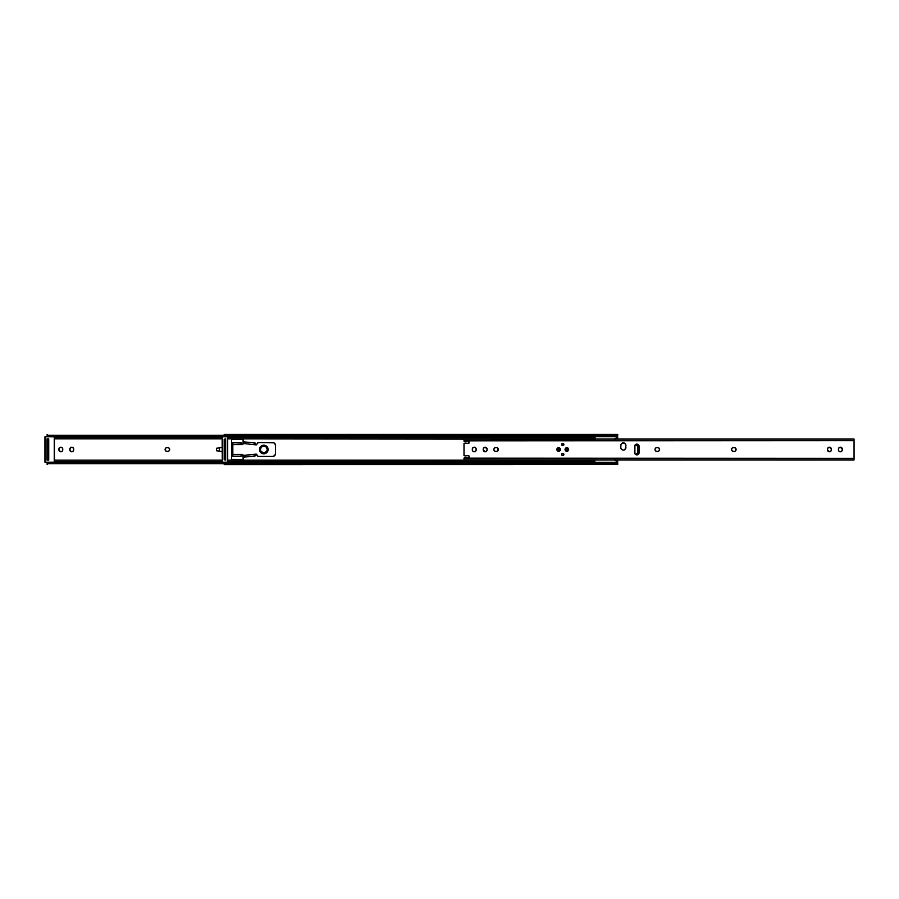 <?xml version="1.0" encoding="UTF-8"?>
<svg xmlns="http://www.w3.org/2000/svg" width="899" height="899" viewBox="0 0 899 899"><rect width="100%" height="100%" fill="white"/><g stroke="black" fill="none" stroke-linecap="round" stroke-linejoin="round"><path stroke-width="1.35" d="M47.58 439.6A1.124 1.124 0 0 0 48.456 439.173A1.124 1.124 0 0 1 47.58 439.6L48.625 438.881M165.101 449.5A1.933 1.933 0 0 0 167.034 451.433A1.933 1.933 0 0 1 165.101 449.5L165.663 448.129L167.034 447.567L168.798 447.893L169.664 449.5L169.091 450.871L167.72 451.433L165.955 451.107L165.101 449.5A1.933 1.933 0 0 1 167.034 447.567L167.72 447.567A1.933 1.933 0 0 1 169.664 449.5A1.933 1.933 0 0 1 167.72 451.433A1.933 1.933 0 0 0 169.091 448.129A1.933 1.933 0 0 0 167.72 447.567M47.905 459.445A1.124 1.124 0 0 0 47.58 459.4A1.124 1.124 0 0 1 48.456 459.827A1.124 1.124 0 0 0 47.905 459.445L48.625 460.119M54.412 460.119L222.12 460.119L54.412 460.119M222.12 438.881L54.412 438.881L222.12 438.881M69.976 448.41A1.933 1.933 0 0 1 70.144 448.084L69.965 448.41A1.933 1.933 0 0 0 69.819 449.152L70.684 447.545L72.504 447.365L73.549 448.41L73.549 450.59L72.504 451.635L71.021 451.635L69.819 449.152A1.933 1.933 0 0 1 71.763 447.219A1.933 1.933 0 0 1 73.696 449.152L73.662 448.781M62.188 447.781A1.933 1.933 0 0 0 58.896 449.152L59.75 447.545L61.57 447.365L62.615 448.41L62.615 450.59L61.57 451.635L60.087 451.635L58.896 449.152A1.933 1.933 0 0 1 60.829 447.219A1.933 1.933 0 0 1 62.761 449.152A1.933 1.933 0 0 0 62.2 447.792M216.524 450.781L217.446 450.792L216.445 450.702L216.445 448.298L217.446 448.208L216.524 448.219M216.434 448.354L222.12 447.297L216.434 448.354L216.58 450.792L219.367 451.073L219.367 447.927L222.12 447.297M166.652 451.399L167.72 451.433M73.662 450.219L73.696 449.152A1.933 1.933 0 0 0 73.37 448.084L73.134 447.792M72.134 447.252L71.381 447.252M71.021 447.365L70.684 447.545A1.933 1.933 0 0 0 70.156 448.073M69.965 450.59L70.144 450.916A1.933 1.933 0 0 1 69.819 449.848L69.819 449.152M71.021 451.635L72.134 451.748M73.134 451.208L73.37 450.916A1.933 1.933 0 0 0 73.696 449.848A1.933 1.933 0 0 1 71.763 451.781A1.933 1.933 0 0 1 69.819 449.848M62.761 449.152L62.761 449.848A1.933 1.933 0 0 1 60.829 451.781A1.933 1.933 0 0 1 58.896 449.848A1.933 1.933 0 0 0 59.042 450.579L59.222 450.916A1.933 1.933 0 0 0 62.188 451.219M54.412 437.42L222.12 437.42L54.412 437.42M47.141 435.981L47.141 434.352L47.141 435.981L48.085 436.285A2.585 1.82 0 0 0 48.827 436.588L47.4 436.723L47.197 435.689L48.085 436.285L47.164 436.285M47.209 462.558L48.085 462.715L47.197 463.311L48.849 462.401A2.585 1.82 180 0 0 48.085 462.715L47.141 463.019L47.141 464.693L47.209 462.558M222.12 461.58L54.412 461.58L222.12 461.58M47.141 439.6L47.141 459.4L48.524 459.4L47.141 459.4L47.141 456.816L48.524 456.816L48.524 439.6L47.141 439.6L48.524 439.6L48.524 442.184L47.141 442.184L47.141 456.816L48.524 456.816L48.524 442.184L47.141 442.184L47.141 439.6M222.12 436.7L54.243 436.7L222.12 436.7M224.222 435.981L224.222 434.352L224.222 436.116L49.726 435.734L49.726 436.7L49.726 435.734L224.278 435.689L225.166 436.285L224.48 436.723L224.278 435.689L225.166 436.285L224.289 436.442M224.222 435.318L49.726 435.734A2.585 1.82 180 0 1 48.085 435.318L224.222 435.318M48.085 463.682L224.222 463.682L48.085 463.682A2.585 1.82 0 0 1 49.726 463.266L48.085 463.682M224.222 463.266L49.726 463.266L225.166 462.715L224.222 463.019L224.222 464.693L224.244 462.715L225.93 462.401A2.585 1.82 180 0 0 225.166 462.715L224.244 463.277M222.12 462.3L54.243 462.3L222.12 462.3M49.726 462.3L49.726 463.266L49.726 462.3M47.276 463.277L49.164 463.311M62.2 451.208A1.933 1.933 0 0 0 62.761 449.848M58.896 449.848L58.896 449.152M73.37 448.073A1.933 1.933 0 0 0 70.684 447.545M70.156 450.927A1.933 1.933 0 0 0 73.37 450.927M216.434 450.646L222.12 451.703L219.367 451.073L219.367 447.927M232.83 448.208L231.537 448.208L232.83 448.208M231.537 450.792L232.83 450.792L231.537 450.792M48.524 459.4L48.524 456.816L48.524 459.4M224.66 439.6A1.124 1.124 0 0 0 225.537 439.173A1.124 1.124 0 0 1 224.649 439.6L225.705 438.881M617.186 437.195L616.545 437.633L617.714 437.42L617.714 439.072L614.77 438.881L616.871 437.408L617.714 437.42L617.714 438.881L614.298 439.206L616.231 437.858M227.705 437.42L594.823 437.42L227.705 437.42M594.823 436.341L594.823 438.869L227.705 438.881L595.363 439.195L594.823 436.7M615.309 460.49L614.298 459.794L617.714 460.119L617.366 462.715L617.714 461.58L614.759 460.108L617.714 460.119L617.714 461.58L616.871 461.592M594.823 461.58L227.705 461.58L594.823 461.58M594.823 460.221L227.705 460.119L594.823 460.119L594.823 462.3M224.986 459.445A1.124 1.124 0 0 0 224.66 459.4A1.124 1.124 0 0 1 225.537 459.827A1.124 1.124 0 0 0 224.986 459.445L225.705 460.119M243.157 459.445L243.157 457.231L243.056 459.603L231.537 459.445L231.549 439.499L243.056 439.397L243.157 441.769L243.157 439.555M617.714 437.42L617.366 436.285L617.714 437.42M617.714 435.981L617.714 434.307L617.714 435.981M617.579 435.723L615.13 436.7A2.585 1.82 0 0 0 616.781 436.285L617.658 435.689L615.703 435.689M243.112 439.442L231.717 439.386M617.276 463.052L616.781 462.715A2.585 1.82 180 0 0 615.13 462.3L227.537 462.3L615.13 462.3L617.276 463.052M617.692 463.277L617.714 464.648L617.714 462.715L615.703 463.311M224.222 439.6L224.222 459.4L225.604 459.4L224.222 459.4L224.222 456.816L225.604 456.816L225.604 439.6L224.222 439.6L225.604 439.6L225.604 442.184L224.222 442.184L224.222 456.816L225.604 456.816L225.604 442.184L224.222 442.184L224.222 439.6M615.13 436.7L227.537 436.7L615.13 436.7L615.13 435.734L226.806 435.734L226.806 436.7L226.806 435.734L616.781 435.318L226.806 435.734A2.585 1.82 180 0 1 225.166 435.318L616.781 435.318L617.714 434.352L616.781 435.318A2.585 1.82 180 0 1 615.13 435.734L615.13 436.7M225.93 436.599L225.166 436.285A2.585 1.82 0 0 0 225.907 436.588M617.197 463.974L225.166 463.682L224.278 464.491L225.166 463.682L616.781 463.682L225.166 463.682A2.585 1.82 0 0 1 226.806 463.266L615.13 463.266L615.13 462.3L615.13 463.266A2.585 1.82 0 0 1 616.781 463.682L617.197 463.974M226.806 462.3L226.806 463.266L226.806 462.3M617.714 464.648L224.222 464.693M224.357 463.277L226.245 463.311M224.244 435.723L226.245 435.689M225.604 459.4L225.604 456.816L225.604 459.4M242.988 459.614L231.537 459.445L231.537 439.555M54.412 436.7L54.412 462.3L54.243 436.768L54.243 462.412L45.119 462.412L45.119 436.768L54.243 436.768L54.243 462.232L45.119 462.232L44.95 436.768L44.95 462.232L49.726 462.412L44.95 462.232L44.95 436.768L54.243 436.588M48.737 459.996L48.737 439.004L46.928 439.004L46.928 459.996L48.737 459.996L48.737 439.004L47.096 439.173L47.096 459.827L48.568 459.827L48.568 439.173L48.737 459.996L46.928 459.996L48.613 459.883M49.726 436.588L45.119 436.588L49.726 436.588M47.096 459.827L47.096 439.173L48.737 439.004L46.928 439.004L47.096 459.827M227.694 436.7L227.705 462.232L222.289 462.232L222.289 436.768L227.537 436.768L227.537 462.412L227.705 436.768L227.694 462.3M225.649 459.827L225.649 439.173L224.177 439.173L224.177 459.827L225.649 459.827L224.177 459.827L225.649 459.827L225.649 439.173L224.177 439.173L224.177 459.827L224.177 439.173L225.649 439.173L225.649 459.827M222.289 462.412L226.806 462.412L222.289 462.412M227.537 462.412L222.289 462.232L222.289 436.588L226.806 436.588L222.12 436.768L222.289 462.232L222.12 436.768L227.537 436.588M243.067 441.757L243.932 441.847L243.067 441.757L243.09 443.488L255.125 444.758L254.26 444.668L255.125 444.758L255.125 443.038L243.09 441.757L243 443.971L242.078 444.578A0.989 0.989 0 0 1 241.853 444.556L241.134 443.87A0.989 0.989 0 0 0 242.078 444.578L241.112 443.78M241.382 444.286L241.089 442.825L241.089 443.589L241.089 442.825L232.83 442.825L232.83 454.445L242.28 454.445L243.09 457.243L255.125 455.962L255.125 454.242L243.09 455.512L243.067 457.243L243.932 457.153L243.067 457.243M258.316 456.389L272.846 456.389L258.316 456.389A0.865 0.865 0 0 1 257.575 455.95L256.732 454.489A0.865 0.865 0 0 0 255.754 454.096L256.732 454.489A0.865 0.865 0 0 0 255.125 454.928L255.754 454.096A0.865 0.865 0 0 0 255.541 454.186L258.316 456.389L272.846 456.389L274.678 455.624L275.431 453.804L275.386 444.69L273.835 442.814L258.316 442.611L255.979 444.938A0.865 0.865 0 0 1 255.125 444.072L255.541 444.814A0.865 0.865 0 0 0 255.979 444.938L255.754 444.904M258.092 442.645L257.889 442.735A0.865 0.865 0 0 0 257.575 443.05L256.732 444.511A0.865 0.865 0 0 1 255.979 444.938L255.541 444.814M241.112 455.22L242.078 454.422L243.056 455.22M242.303 454.445L243.067 455.411A0.989 0.989 0 0 0 241.292 454.815L241.382 454.714M243.932 441.847L243.932 443.578L254.26 444.668L254.26 442.949L243.932 441.847L243.932 443.578L243 443.971A0.989 0.989 0 0 1 241.853 444.556L232.83 444.556L232.83 456.175L241.089 456.175L241.292 454.815A0.989 0.989 0 0 0 241.089 455.411L241.089 456.175L232.83 456.175L232.83 454.445L241.853 454.445A0.989 0.989 0 0 1 243.067 455.411L254.26 454.332L254.26 456.051L243.932 457.153L243.932 455.422L243.932 457.153M242.28 444.556L242.078 444.578A0.989 0.989 0 0 0 243.067 443.589A0.989 0.989 0 0 1 243 443.96M273.352 456.332A2.585 2.585 0 0 0 274.678 455.624L275.24 454.793A2.585 2.585 0 0 0 275.431 453.804A2.585 2.585 0 0 1 272.846 456.389M272.846 442.611L258.316 442.611L272.846 442.611A2.585 2.585 0 0 1 275.431 445.196L275.431 453.804L275.431 445.196A2.585 2.585 0 0 0 275.24 444.207L274.678 443.376A2.585 2.585 0 0 0 273.352 442.668L273.835 442.814M257.575 443.05A0.865 0.865 0 0 1 258.316 442.611L258.316 442.611M255.979 444.938A0.865 0.865 0 0 0 256.732 444.511M254.26 454.332L254.586 456.018L255.125 454.242M255.125 444.758L254.586 442.982L254.26 444.668M241.089 442.825L232.83 442.825L232.83 444.556L241.292 444.185M255.125 454.928L255.125 455.962M255.125 443.038L255.125 444.072M263.812 452.939A3.439 3.439 0 0 1 260.373 449.5A3.439 3.439 0 0 1 263.812 446.061L263.812 445.196A4.304 4.304 0 0 0 259.508 449.5A4.304 4.304 0 0 0 263.812 453.804L263.812 452.939L260.957 451.41L260.373 449.5L261.384 447.061L263.812 446.061L266.25 447.061L267.261 449.5L266.677 451.41L263.812 452.939L263.812 453.804A4.304 4.304 0 0 1 259.508 449.5A4.304 4.304 0 0 1 263.812 445.196A4.304 4.304 0 0 1 268.116 449.5A4.304 4.304 0 0 1 263.812 453.804L260.766 452.545L259.508 449.5L260.766 446.455L263.812 445.196L266.857 446.455L268.116 449.5L266.857 452.545L263.812 453.804A4.304 4.304 0 0 0 268.116 449.5A4.304 4.304 0 0 0 263.812 445.196L263.812 446.061A3.439 3.439 0 0 1 267.261 449.5A3.439 3.439 0 0 1 263.812 452.939M617.355 436.936L617.366 435.88M617.355 462.064L617.366 463.232M617.366 463.12L617.321 461.962M616.231 461.142L617.186 461.805M594.823 460.119L594.823 462.659M617.366 435.768L617.366 436.363M616.545 437.633L615.916 438.083M615.916 460.917L616.545 461.367L615.916 460.917M563.864 454.276A1.124 1.124 0 0 0 562.336 453.456L563.864 454.276L562.763 455.613A1.124 1.124 0 0 1 561.639 454.489A1.124 1.124 0 0 1 562.763 453.377A1.124 1.124 0 0 1 563.875 454.489A1.124 1.124 0 0 1 562.763 455.613L562.549 455.591A1.124 1.124 0 0 0 563.797 454.928M561.976 453.703A1.124 1.124 0 0 0 561.729 454.916L562.145 453.557M561.729 454.928A1.124 1.124 0 0 0 562.538 455.591L561.729 454.916M561.729 444.084L563.19 443.477L563.797 444.938L562.336 445.544L561.729 444.084A1.124 1.124 0 0 0 562.763 445.623A1.124 1.124 0 0 1 561.639 444.511A1.124 1.124 0 0 1 562.763 443.387A1.124 1.124 0 0 0 561.729 444.072M558.672 451.309A1.809 1.809 0 0 0 559.953 448.23A1.809 1.809 0 0 0 557.166 450.5A1.809 1.809 0 0 0 557.391 450.77L557.166 448.5L559.369 447.826L560.448 449.848L558.672 451.309A1.809 1.809 0 0 1 556.863 449.5A1.809 1.809 0 0 1 558.672 447.691A1.809 1.809 0 0 1 560.482 449.5A1.809 1.809 0 0 1 558.672 451.309L557.391 450.781M566.853 447.691A1.809 1.809 0 0 0 565.853 447.994L567.539 447.826L568.516 448.803L568.348 450.5L566.853 451.309A1.809 1.809 0 0 1 565.044 449.5A1.809 1.809 0 0 1 566.853 447.691A1.809 1.809 0 0 1 568.662 449.5A1.809 1.809 0 0 1 566.853 451.309L566.156 451.174A1.809 1.809 0 0 0 568.359 448.5A1.809 1.809 0 0 0 566.853 447.691L567.202 447.724M565.078 449.152A1.809 1.809 0 0 0 566.156 451.174L565.078 449.848L565.572 448.219M636.425 444.162L634.672 445.926L634.627 452.647A2.236 2.236 0 0 0 636.863 454.883A2.236 2.236 0 0 0 639.099 452.647A2.236 2.236 0 0 1 636.863 454.883L635.278 454.22L634.627 452.647L634.672 445.926L636.863 444.117L638.447 444.78L639.099 446.353L639.054 453.074L636.863 454.883A2.236 2.236 0 0 1 634.627 452.647L635.009 453.883M623.355 450.107A2.585 2.585 0 0 1 620.771 447.522L620.816 448.028A2.585 2.585 0 0 0 620.962 448.5L621.917 449.669A2.585 2.585 0 0 0 625.929 447.522A2.585 2.585 0 0 1 623.355 450.107L621.524 449.343L620.771 447.522L620.962 444.466L622.85 442.926L624.783 443.308L625.884 444.949L625.738 448.511L623.861 450.051M465.131 441.892L468.48 441.578L465.131 441.892A0.685 0.685 0 0 1 464.39 441.274L464.828 441.847A0.685 0.685 0 0 0 464.828 441.847L465.075 441.892A0.685 0.685 0 0 0 465.131 441.892L468.48 441.578L469.166 442.611L468.48 443.308L464.008 443.409L464.008 455.591L468.739 455.748L469.166 456.726L468.48 457.422L464.637 457.265L464.008 459.928L854.05 459.928L854.05 458.378L464.008 458.378L464.008 459.928M839.003 451.219A1.933 1.933 0 0 0 842.307 449.848A1.933 1.933 0 0 1 840.363 451.781L838.992 451.208L838.43 449.848L838.756 448.084L840.363 447.219L842.307 449.152L841.981 450.916L840.363 451.781A1.933 1.933 0 0 1 838.43 449.848A1.933 1.933 0 0 0 838.992 451.208L839.621 451.635M474.245 451.781A1.933 1.933 0 0 0 476.178 449.848A1.933 1.933 0 0 1 474.245 451.781L472.874 451.208L472.312 449.848L472.638 448.084L474.245 447.219L475.616 447.792L476.178 449.152L475.852 450.916L474.245 451.781A1.933 1.933 0 0 1 472.312 449.848A1.933 1.933 0 0 0 474.245 451.781M483.808 451.219A1.933 1.933 0 0 0 487.112 449.848A1.933 1.933 0 0 1 485.179 451.781L483.235 449.848L483.561 448.084L485.179 447.219L487.112 449.152L486.786 450.916L485.179 451.781A1.933 1.933 0 0 1 483.235 449.848A1.933 1.933 0 0 0 483.808 451.208L484.437 451.635M829.44 451.781A1.933 1.933 0 0 0 831.373 449.848A1.933 1.933 0 0 1 829.44 451.781L827.496 449.848L827.822 448.084L829.44 447.219L831.373 449.152L831.047 450.916L829.44 451.781A1.933 1.933 0 0 1 827.496 449.848A1.933 1.933 0 0 0 829.429 451.781M464.008 458.175L854.05 458.378L854.05 440.622L464.008 440.813M464.255 443.331A1.382 1.382 0 0 0 464.008 443.409L464.008 455.591A1.382 1.382 0 0 0 464.513 455.692L468.48 455.692A0.685 0.685 0 0 1 469.166 456.389L468.963 455.894M659.259 448.421A1.933 1.933 0 0 0 658.023 447.601L659.259 448.421L659.439 450.242L658.394 451.287L656.585 451.399L655.349 450.579L655.056 449.118L655.888 447.893L657.652 447.567A1.933 1.933 0 0 1 659.585 449.5A1.933 1.933 0 0 1 657.652 451.433A1.933 1.933 0 0 0 659.439 450.253L659.551 449.882A1.933 1.933 0 0 0 659.259 448.432L658.394 447.713M496.821 447.601L498.057 448.421L498.237 450.242L497.192 451.287L495.383 451.399L494.147 450.579L493.866 449.118L494.686 447.893L496.45 447.567A1.933 1.933 0 0 1 498.383 449.5A1.933 1.933 0 0 1 496.45 451.433A1.933 1.933 0 0 0 497.821 450.871L498.057 448.421M734.539 447.601L735.775 448.421L735.955 450.242L734.899 451.287L733.09 451.399L731.865 450.579L731.572 449.118L732.393 447.893L734.157 447.567A1.933 1.933 0 0 1 736.101 449.5A1.933 1.933 0 0 1 734.157 451.433A1.933 1.933 0 0 0 735.528 450.871L735.775 448.421M464.008 441.162L464.008 439.072L464.008 440.622L854.05 440.622L854.05 439.072L854.05 459.928M469.109 456.995A0.685 0.685 0 0 0 469.166 456.726A0.685 0.685 0 0 1 468.48 457.422A0.685 0.685 0 0 0 469.109 456.995L469.166 456.389A0.685 0.685 0 0 0 468.48 455.692L468.739 455.748M468.963 443.106L469.166 442.611A0.685 0.685 0 0 1 468.48 443.308A0.685 0.685 0 0 0 469.166 442.611L469.109 442.005A0.685 0.685 0 0 0 468.48 441.578A0.685 0.685 0 0 1 469.166 442.274A0.685 0.685 0 0 0 469.109 442.005M639.054 445.926L638.728 445.117M638.11 444.499L637.717 444.286A2.236 2.236 0 0 1 639.099 446.353L639.099 452.647M638.11 454.501L638.728 453.883M620.973 448.511A2.585 2.585 0 0 0 621.917 449.669L622.366 449.905M625.176 449.343L625.929 445.454L624.783 443.308M622.366 443.072L621.209 444.016A2.585 2.585 0 0 0 620.973 444.466M841.981 448.084L841.104 447.365M839.295 447.545L838.464 448.781A1.933 1.933 0 0 0 838.43 449.152A1.933 1.933 0 0 1 840.363 447.219A1.933 1.933 0 0 1 842.307 449.152A1.933 1.933 0 0 0 839.003 447.781M655.068 449.882A1.933 1.933 0 0 0 655.585 450.871L655.888 451.107A1.933 1.933 0 0 0 656.585 451.399L656.955 451.433A1.933 1.933 0 0 1 655.023 449.5A1.933 1.933 0 0 1 656.955 447.567A1.933 1.933 0 0 0 655.888 447.882L655.169 448.758M655.596 450.871A1.933 1.933 0 0 0 655.877 451.107L656.214 451.287M497.529 451.107L497.821 450.871A1.933 1.933 0 0 0 497.821 448.129L497.529 447.893M493.866 449.118A1.933 1.933 0 0 1 493.967 448.77L493.866 449.118A1.933 1.933 0 0 0 493.967 450.23M494.147 450.579L495.023 451.287M495.383 451.399L495.765 451.433A1.933 1.933 0 0 1 493.821 449.5A1.933 1.933 0 0 1 495.765 447.567A1.933 1.933 0 0 0 493.978 448.747M735.236 451.107L735.528 450.871A1.933 1.933 0 0 0 734.157 447.567L733.472 447.567A1.933 1.933 0 0 0 731.685 448.758L731.572 449.118A1.933 1.933 0 0 1 731.685 448.77M731.685 450.23A1.933 1.933 0 0 1 731.572 449.882L731.685 450.242A1.933 1.933 0 0 0 733.472 451.433A1.933 1.933 0 0 1 731.539 449.5A1.933 1.933 0 0 1 733.472 447.567M472.874 451.208L473.503 451.635M473.166 447.545L472.346 448.781A1.933 1.933 0 0 0 472.312 449.152A1.933 1.933 0 0 1 474.245 447.219A1.933 1.933 0 0 1 476.178 449.152A1.933 1.933 0 0 0 475.852 448.084L474.987 447.365M483.808 447.792A1.933 1.933 0 0 0 483.235 449.152A1.933 1.933 0 0 1 485.179 447.219A1.933 1.933 0 0 1 487.112 449.152A1.933 1.933 0 0 0 484.1 447.545L483.381 448.41M828.069 451.208L828.698 451.635M828.361 447.545L827.541 448.781A1.933 1.933 0 0 0 827.496 449.152A1.933 1.933 0 0 1 829.44 447.219A1.933 1.933 0 0 1 831.373 449.152A1.933 1.933 0 0 0 831.047 448.084L830.182 447.365M831.047 448.073A1.933 1.933 0 0 0 827.541 448.77M831.373 449.152L831.373 449.848M827.496 449.848L827.496 449.152M487.112 449.152L487.112 449.848M483.235 449.848L483.235 449.152M475.852 448.073A1.933 1.933 0 0 0 472.346 448.77M476.178 449.152L476.178 449.848M472.312 449.848L472.312 449.152M734.157 451.433L733.472 451.433M497.821 448.129A1.933 1.933 0 0 0 496.45 447.567L495.765 447.567M496.45 451.433L495.765 451.433A1.933 1.933 0 0 1 493.978 450.253M658.023 447.601A1.933 1.933 0 0 0 657.652 447.567L656.955 447.567M657.652 451.433L656.955 451.433A1.933 1.933 0 0 1 656.585 451.399M655.877 447.893A1.933 1.933 0 0 0 655.068 449.118M655.056 449.129A1.933 1.933 0 0 0 655.056 449.871M838.992 447.792A1.933 1.933 0 0 0 838.464 448.77M842.307 449.152L842.307 449.848M838.43 449.848L838.43 449.152M468.48 443.308L464.513 443.308A1.382 1.382 0 0 0 464.008 443.409M464.468 457.467A0.685 0.685 0 0 0 464.39 457.726A0.685 0.685 0 0 1 465.131 457.108L468.48 457.422M620.962 444.477A2.585 2.585 0 0 0 620.771 445.454L620.771 447.522A2.585 2.585 0 0 0 620.816 448.017M620.771 445.454A2.585 2.585 0 0 1 623.355 442.87A2.585 2.585 0 0 1 625.929 445.454A2.585 2.585 0 0 0 625.176 443.634M625.176 443.623A2.585 2.585 0 0 0 621.917 443.308M636.863 444.117A2.236 2.236 0 0 0 634.627 446.353A2.236 2.236 0 0 1 636.863 444.117A2.236 2.236 0 0 1 639.099 446.353M563.797 444.072A1.124 1.124 0 0 0 562.763 443.387A1.124 1.124 0 0 1 563.875 444.511A1.124 1.124 0 0 1 562.763 445.623A1.124 1.124 0 0 0 563.864 444.724M635.672 444.466L637.93 446.421L637.807 453.107L635.492 454.411L637.065 453.961A1.719 1.236 -90 0 0 637.953 452.309L637.47 446.691L637.953 452.309L636.593 453.961A1.719 1.236 90 0 0 637.47 452.309L637.953 446.691A1.719 1.236 -90 0 0 637.065 445.039L637.47 446.691A1.719 1.236 90 0 0 636.593 445.039L635.672 444.466M634.908 453.725L634.908 445.275L634.908 453.725M558.672 449.41L558.672 451.219C560.897 450.073 560.897 448.927 558.672 447.781L558.74 449.556L558.672 447.781L556.953 449.5L558.672 451.219L560.392 449.5L558.672 447.781C556.459 448.927 556.459 450.073 558.672 451.219L558.672 449.41M566.932 449.5L565.134 449.5C566.28 451.725 567.426 451.725 568.573 449.5L566.786 449.556L568.573 449.5L566.853 447.781L565.134 449.5L566.853 451.219L568.573 449.5C567.426 447.275 566.28 447.275 565.134 449.5L566.932 449.5M224.222 434.307L617.714 434.307M464.008 439.072L854.05 439.072"/></g></svg>
